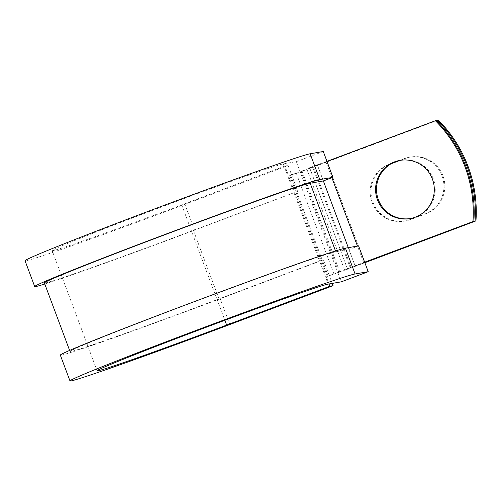 <?xml version="1.0" encoding="UTF-8"?>
<svg xmlns="http://www.w3.org/2000/svg" width="501" height="501" viewBox="0 0 501 501"><rect width="100%" height="100%" fill="white"/><g stroke="black" fill="none" stroke-linecap="round" stroke-linejoin="round"><path stroke-width="0.38" stroke-dasharray="2.5 1.88" d="M400.142 160.364L405.127 158.485A29.54 29.359 80.2 0 1 442.953 175.807A29.54 29.359 80.2 0 1 425.819 213.821L410.751 219.488A29.54 29.359 80.2 0 1 372.08 199.536A29.54 29.359 80.2 0 1 390.066 164.159L391.162 163.746M398.965 160.621L404.219 158.642A29.54 29.359 80.2 0 1 442.045 175.964A29.54 29.359 80.2 0 1 424.904 213.977L409.843 219.645A29.54 29.359 80.2 0 1 371.172 199.692A29.54 29.359 80.2 0 1 389.158 164.315L392.214 163.163M410.438 218.536A29.54 29.359 -99.8 0 0 433.34 179.001A29.54 29.359 -99.8 0 0 400.362 160.32M436.171 120.428L326.84 161.591A16.539 0.344 -20.5 0 1 309.637 167.697L317.29 164.81L323.32 180.942M326.965 161.36L317.29 164.81M364.659 262.18L347.293 268.53L309.599 167.703M364.722 262.342L364.534 262.418A16.539 0.344 -20.5 0 1 347.331 268.523L347.293 268.53M364.86 262.718L351.239 267.847A16.539 0.344 159.5 0 1 339.828 272.037L327.385 276.358L289.684 175.532L302.128 171.21A16.539 0.344 159.5 0 0 313.538 167.021L438.256 120.065M289.684 175.532A16.539 0.344 -20.5 0 1 301.095 171.342L436.34 120.603M327.385 276.358A16.539 0.344 -20.5 0 1 338.795 272.168L364.803 262.555M328.293 276.195L322.262 260.063L219.043 298.928A142.372 2.962 -20.5 0 1 70.015 351.502A142.372 2.962 -20.5 0 1 195.008 301.608A142.372 2.962 -20.5 0 1 335.814 251.778L348.953 249.504L354.984 265.636M219.043 298.928L193.411 230.366A142.372 2.962 -20.5 0 1 44.382 282.94M193.411 230.366L297.763 191.307L288.113 165.499L284.931 166.05L329.013 283.954M290.593 175.375L322.262 260.063L323.395 259.869L220.177 298.734A152.711 3.181 -20.5 0 1 60.333 355.121M284.931 166.05L181.713 204.909A123.772 2.574 -20.5 0 1 52.16 250.619A123.772 2.574 -20.5 0 1 160.815 207.245A123.772 2.574 -20.5 0 1 283.222 163.921L296.36 161.648L341.3 281.831M297.763 191.307L194.545 230.172A152.711 3.181 -20.5 0 1 44.783 284.017M194.545 230.172L184.894 204.358A152.711 3.181 -20.5 0 1 25.05 260.752M358.566 245.885L348.953 249.504M332.194 283.403L323.395 259.869M184.894 204.358L288.113 165.499M323.283 151.509L296.36 161.648M424.904 213.977L425.819 213.821M347.331 268.523L309.637 167.697M351.239 267.847L313.538 167.021M350.324 268.004L312.63 167.184M364.534 262.418L326.84 161.591M363.626 262.574L357.457 246.072M331.894 177.711L325.926 161.748M344.619 270.095L306.925 169.275M338.795 272.168L301.095 171.342M355.021 265.624L348.301 247.657M323.358 180.93L317.327 164.804M335.814 251.778L335.507 250.963M333.998 274.103L296.298 173.277M339.828 272.037L302.128 171.21M389.158 164.315L390.066 164.159M404.219 158.642L405.127 158.485M409.843 219.645L410.751 219.488M283.222 163.921L328.155 284.105M229.827 324.542L220.177 298.734M181.713 204.909L224.849 320.296M400.813 160.239L399.904 160.395M70.015 351.502L69.614 350.424M410.895 218.461L409.987 218.618M409.524 157.201L410.432 157.045M404.539 221.091L405.453 220.935M97.094 370.796L52.16 250.619"/><path stroke-width="0.75" d="M432.426 179.158A29.54 29.359 -99.8 0 0 399.904 160.395A29.54 29.359 -99.8 0 0 377.466 199.855A29.54 29.359 -99.8 0 0 409.987 218.618A29.54 29.359 -99.8 0 0 432.426 179.158M400.362 160.32A29.54 29.359 -99.8 0 0 378.374 199.699A29.54 29.359 -99.8 0 0 410.438 218.536M364.722 262.342L473.865 221.254A129.195 128.388 80.2 0 0 436.171 120.428L326.965 161.36M473.865 221.254L364.659 262.18M391.162 163.746L400.142 160.364M364.86 262.718L475.95 220.891A129.195 128.388 -99.8 0 0 438.256 120.065L437.342 120.227A129.195 128.388 -99.8 0 1 475.042 221.047L364.803 262.555M392.214 163.163L398.965 160.621M436.34 120.603L437.342 120.227M472.957 221.411A129.195 128.388 -99.8 0 0 435.256 120.584M475.95 220.891L475.042 221.047M69.614 350.424L44.382 282.94A142.372 2.962 -20.5 0 1 169.376 233.053A142.372 2.962 -20.5 0 1 310.175 183.216L323.32 180.942L332.933 177.323L323.283 151.509L310.144 153.788A152.711 3.181 -20.5 0 0 159.118 207.239A152.711 3.181 -20.5 0 0 25.05 260.752L34.701 286.559A152.711 3.181 -20.5 0 1 168.768 233.046A152.711 3.181 -20.5 0 1 319.795 179.596L332.933 177.323M355.077 273.966L368.216 271.692L358.566 245.885L345.427 248.158A152.711 3.181 -20.5 0 0 194.401 301.608A152.711 3.181 -20.5 0 0 60.333 355.121L69.983 380.935A152.711 3.181 -20.5 0 1 204.051 327.416A152.711 3.181 -20.5 0 1 355.077 273.966L345.427 248.158M224.849 320.296L226.646 325.093A123.772 2.574 -20.5 0 1 97.094 370.796A123.772 2.574 -20.5 0 1 205.748 327.422A123.772 2.574 -20.5 0 1 328.155 284.105L341.3 281.831L368.216 271.692M226.646 325.093L329.865 286.234L333.046 285.676L229.827 324.542A152.711 3.181 -20.5 0 1 69.983 380.935M44.783 284.017A152.711 3.181 -20.5 0 1 34.701 286.559M333.046 285.676L332.194 283.403M329.013 283.954L329.865 286.234M357.457 246.072L331.894 177.711M348.301 247.657L323.358 180.93M335.507 250.963L310.175 183.216M319.795 179.596L310.144 153.788"/></g></svg>
